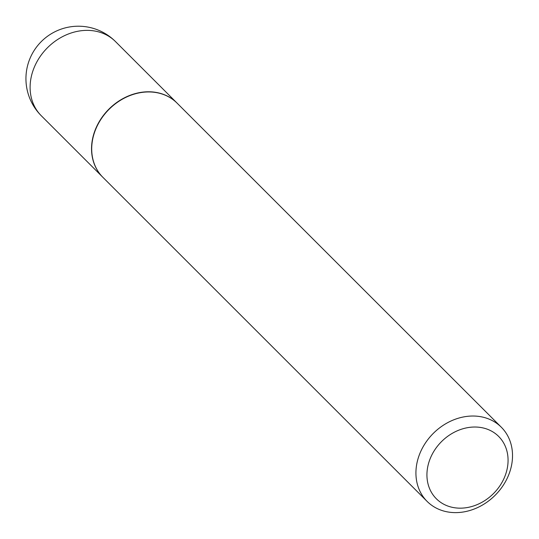 <?xml version="1.0" encoding="UTF-8"?>
<svg xmlns="http://www.w3.org/2000/svg" width="539" height="539" viewBox="0 0 539 539"><rect width="100%" height="100%" fill="white"/><g stroke="black" fill="none" stroke-linecap="round" stroke-linejoin="round"><path stroke-width="0.81" d="M177.008 103.057A52.458 43.747 135 0 0 176.927 102.976A52.458 43.747 135 0 0 159.301 93.092A52.458 43.747 135 0 0 101.244 118.445A52.458 43.747 135 0 0 102.754 177.183A52.458 43.747 135 0 0 102.834 177.264M501.31 427.218L177.088 103.138A52.458 43.747 135 0 0 95.801 129.043A52.458 43.747 135 0 0 102.915 177.351L427.137 501.425A52.458 43.747 135 0 0 508.432 475.519A52.458 43.747 135 0 0 501.31 427.218A52.458 43.747 135 0 0 420.022 453.117A52.458 43.747 135 0 0 427.137 501.425M430.371 458.184A44.07 36.746 135 0 0 451.156 507.064A44.07 36.746 135 0 0 504.632 477.002A44.07 36.746 135 0 0 483.854 428.128A44.07 36.746 135 0 0 430.371 458.184M176.927 102.976L115.487 41.57A52.458 43.747 135 0 0 97.862 31.686A52.458 43.747 135 0 0 34.2 67.469A52.458 43.747 135 0 0 41.314 115.777L102.754 177.183M115.487 41.57A52.458 52.458 0 0 0 29.935 58.596A52.458 52.458 0 0 0 41.314 115.777"/></g></svg>
